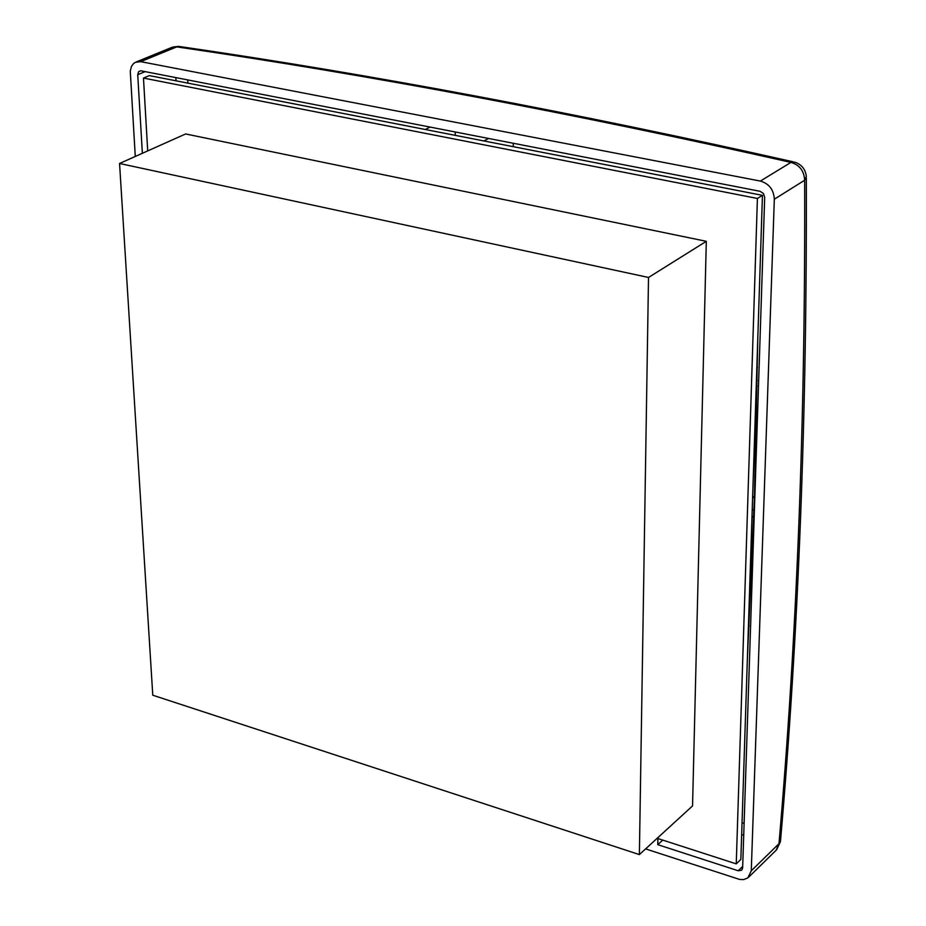 <?xml version="1.0" encoding="UTF-8"?>
<svg xmlns="http://www.w3.org/2000/svg" width="926" height="926" viewBox="0 0 926 926"><rect width="100%" height="100%" fill="white"/><g stroke="black" fill="none" stroke-linecap="round" stroke-linejoin="round"><path stroke-width="1.39" d="M657.171 838.296L736.251 863.865L757.41 198.465L762.445 195.351L149.399 75.608L143.472 78.073L147.709 150.903M757.41 198.465L143.472 78.073M736.251 863.865L740.846 859.421L762.445 195.351M706.307 241.316L185.628 133.957L119.558 163.485L152.778 695.218L639.38 854.582L692.544 805.921L706.307 241.316L648.513 277.464L119.558 163.485M639.38 854.582L648.513 277.464M513.166 143.241L513.351 146.69M455.384 135.37L455.164 131.943M757.769 339.217L754.424 498.188L747.328 660.122M756.878 366.476L757.433 367.228M751.322 579.745L749.91 580.903M749.146 625.814L748.463 625.062M751.588 573.507L750.153 573.171M753.833 516.002L751.97 517.472M750.569 560.635L752.062 562.371M754.03 510.029L752.225 509.636M755.778 451.46L754.077 452.745M752.664 496.035L754.424 498.188M755.917 445.753L754.308 445.429M757.155 386.049L756.218 386.721M754.771 431.308L756.218 433.171M757.237 380.609L756.426 380.459M662.727 840.102L657.761 844.662L738.207 870.764L741.68 870.243L742.64 868.021L764.691 197.331L763.406 193.441L760.049 191.288L140.787 70.781L138.634 71.661L137.731 74.693L142.373 153.288M741.657 834.465L743.717 835.24M145.174 71.603L137.731 74.693M175.766 77.564L176.125 80.828M657.9 837.636L657.761 844.662M135.277 156.459L130.277 71.175L131.411 66.545L133.379 63.732L135.358 62.308L140.671 61.648L760.385 181.068L790.931 162.397C573.24 113.285 368.502 74.774 176.727 46.879L140.671 61.648M806.314 177.908C807.125 413.042 798.536 633.905 780.549 840.472L778.974 843.702C796.973 636.891 805.539 415.739 804.648 180.234L774.321 199.217L751.275 870.81L747.849 877.894L743.74 879.584L739.642 879.445L645.596 848.899M774.321 199.217C773.754 189.737 769.112 183.684 760.385 181.068M430.162 127.082L425.277 129.49M488.685 138.472L483.881 140.937M744.11 823.48L742.039 822.705M187.99 83.143L187.631 79.867M742.698 866.389L738.207 870.764M748.879 876.98L776.104 850.265L778.974 843.702L751.275 870.81M804.648 180.234C804.127 170.893 799.555 164.944 790.931 162.397L794.971 162.224C801.754 164.62 805.539 169.4 806.314 176.553L804.648 180.234M793.2 161.819C575.926 112.856 371.534 74.45 180.049 46.589L171.449 47.55L136.458 61.857M776.625 849.755L780.456 841.607M178.672 46.369L172.676 47.064"/></g></svg>
